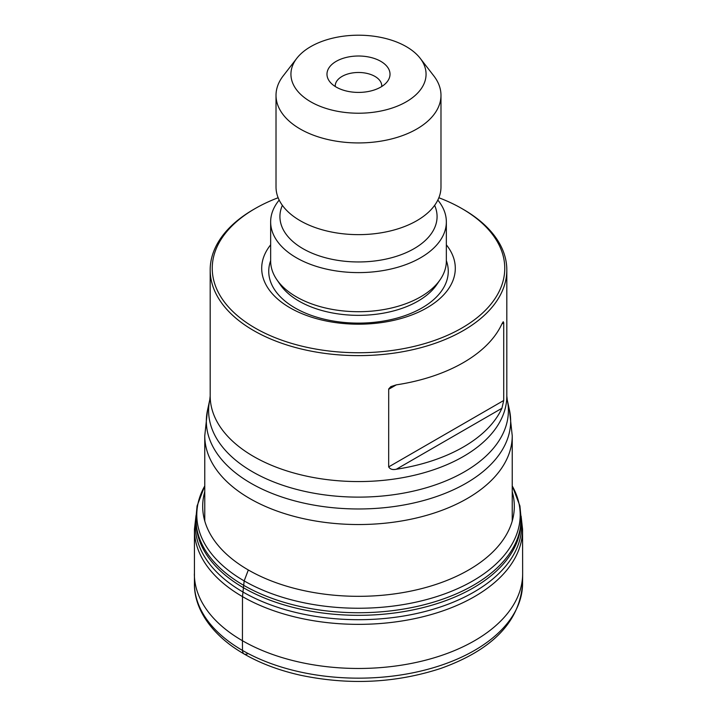 <?xml version="1.0" encoding="UTF-8"?>
<svg xmlns="http://www.w3.org/2000/svg" width="717" height="717" viewBox="0 0 717 717"><rect width="100%" height="100%" fill="white"/><g stroke="black" fill="none" stroke-linecap="round" stroke-linejoin="round"><path stroke-width="1.08" d="M461.918 208.593L463.379 209.436A148.32 85.628 180 0 1 506.82 269.986A148.32 85.628 180 0 1 358.5 355.623A148.32 85.628 180 0 1 210.18 269.986A148.32 85.628 180 0 1 253.621 209.436L255.082 208.593A146.25 84.436 0 0 0 255.082 328.01A146.25 84.436 0 0 0 461.918 328.01A146.25 84.436 0 0 0 461.918 208.593A146.25 84.436 0 0 0 438.867 197.749M388.677 466.91C390.138 469.259 392.692 470.038 396.322 469.241A148.32 85.628 0 0 0 501.918 408.278L503.719 400.489L503.719 322.856L503.244 321.727L501.918 323.896A148.32 85.628 180 0 1 396.322 384.859L390.864 386.606L388.704 388.955L388.677 466.91L503.719 400.489M278.133 197.749A146.25 84.436 0 0 0 255.082 208.593L253.621 209.436M270.65 244.829A96.804 55.89 0 0 0 358.5 324.192A96.804 55.89 0 0 0 446.35 244.829M279.182 200.088A87.85 50.719 0 0 0 270.65 221.885L270.65 260.988A87.85 50.719 0 0 0 276.816 279.657A87.85 50.719 0 0 0 358.5 311.707A87.85 50.719 0 0 0 440.184 279.657A87.85 50.719 0 0 0 446.35 260.988L446.35 221.885A87.85 50.719 0 0 0 437.818 200.088M270.65 221.885A87.85 50.719 0 0 0 358.5 272.603A87.85 50.719 0 0 0 446.35 221.885M276.018 95.307L276.018 187.02A82.482 47.618 0 0 0 358.5 234.638A82.482 47.618 0 0 0 440.982 187.02L440.982 95.307A82.482 47.618 180 0 1 358.5 142.934A82.482 47.618 180 0 1 276.018 95.307A82.482 47.618 180 0 1 283.206 75.868L296.82 58.283A67.568 39.014 0 0 0 358.5 113.223A67.568 39.014 0 0 0 420.18 58.283A67.568 39.014 0 0 0 310.721 46.632A67.568 39.014 0 0 0 296.82 58.283M420.18 58.283L433.794 75.868A82.482 47.618 180 0 1 440.982 95.307M336.21 61.339A31.521 18.203 180 0 1 376.38 59.224A31.521 18.203 180 0 1 387.279 81.639A31.521 18.203 180 0 1 358.5 92.412A31.521 18.203 180 0 1 329.721 81.639A31.521 18.203 180 0 1 336.21 61.339M381.731 86.515A23.258 13.426 0 0 0 381.758 85.906A23.258 13.426 0 0 0 367.4 73.501A23.258 13.426 0 0 0 342.054 76.414A23.258 13.426 0 0 0 335.242 85.906A23.258 13.426 0 0 0 335.269 86.515M204.766 491.728A155.813 89.957 0 0 0 248.261 569.943A155.813 89.957 0 0 0 248.324 569.979A155.813 89.957 0 0 0 429.68 586.389A155.813 89.957 0 0 0 512.234 491.728M248.324 569.979L244.165 580.904L242.489 596.616A164.068 94.725 0 0 1 194.432 529.263A164.068 94.725 0 0 1 194.432 529.227L194.432 584.068A164.068 94.725 0 0 0 230.973 643.032A164.068 94.725 0 0 0 242.489 650.418A164.068 94.725 0 0 0 420.78 671.076A164.068 94.725 0 0 0 522.568 584.068L522.648 573.923A164.148 94.769 0 0 1 421.139 661.298A164.148 94.769 0 0 1 242.436 640.72L242.489 650.418C242.821 654.146 244.685 655.195 248.064 653.572M522.648 573.923L522.568 529.227A164.068 94.725 0 0 1 522.568 529.263A164.068 94.725 0 0 1 421.587 617.077A164.068 94.725 0 0 1 242.489 596.616L242.436 640.72A164.148 94.769 0 0 1 232.64 634.545A164.148 94.769 0 0 1 194.352 573.923M467.206 498.539A153.734 88.756 180 0 1 299.67 517.782A153.734 88.756 180 0 1 204.766 435.775L207.527 410.169A152.165 87.85 0 0 0 291.604 500.027A152.165 87.85 0 0 0 466.095 483.249A152.165 87.85 0 0 0 509.473 410.169L512.234 435.775A153.734 88.756 180 0 1 467.206 498.539M209.776 399.799L210.18 395.936A148.32 85.628 0 0 0 358.5 481.564A148.32 85.628 0 0 0 506.82 395.936L507.224 399.799A149.889 86.542 180 0 1 464.491 471.777A149.889 86.542 180 0 1 292.599 488.313A149.889 86.542 180 0 1 209.776 399.799L207.527 410.169M270.65 260.665A89.759 51.821 0 0 0 358.5 323.116A89.759 51.821 0 0 0 446.35 260.665M276.816 279.657L280.23 284.631A84.185 48.604 0 0 0 358.5 315.346A84.185 48.604 0 0 0 436.77 284.631L440.184 279.657M282.373 205.349A78.574 45.368 0 0 0 358.5 261.956A78.574 45.368 0 0 0 434.627 205.349M501.918 408.278L396.322 469.241M503.719 322.856L501.918 323.896M396.322 384.859L388.677 389.268M204.766 485.956A161.692 93.353 0 0 0 242.911 580.17A161.692 93.353 0 0 0 244.165 580.904A161.692 93.353 0 0 0 443.052 594.465A161.692 93.353 0 0 0 512.234 485.956M204.766 485.893L197.076 505.942L195.866 518.732L196.592 527.318A162.562 93.855 0 0 0 242.373 584.561A162.562 93.855 0 0 0 243.556 585.251A162.562 93.855 0 0 0 413.888 607.12A162.562 93.855 0 0 0 520.408 527.318L521.134 518.732L519.924 505.942L512.234 485.893M196.144 523.706A162.4 93.766 0 0 0 242.704 587.304A162.4 93.766 0 0 0 243.018 587.483A162.4 93.766 0 0 0 243.663 587.859A162.4 93.766 0 0 0 418.925 608.59A162.4 93.766 0 0 0 520.856 523.706M195.965 517.181A163.171 94.205 0 0 0 243.054 592.063A163.171 94.205 0 0 0 243.117 592.108A163.171 94.205 0 0 0 427 610.992A163.171 94.205 0 0 0 521.134 517.862M512.234 521.008L512.234 435.775M204.766 521.008L204.766 435.775M507.224 399.799L509.473 410.169M506.82 395.936L506.82 269.986M210.18 395.936L210.18 269.986M522.568 529.263L521.107 516.123M194.432 529.263L196.046 515.406M194.432 583.477C194.02 603.23 205.053 626.524 231.86 646.098C250.502 659.416 273.374 669.122 300.477 675.226C349.045 685.389 395.874 683.095 440.964 668.361C492.642 649.799 519.852 621.505 522.568 583.477"/></g></svg>
